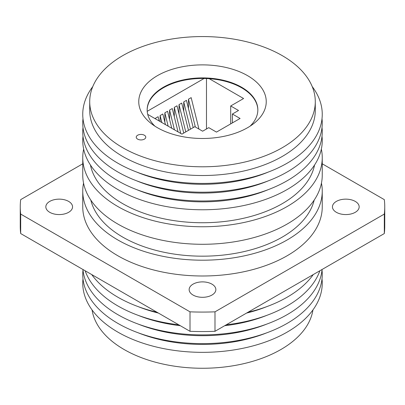 <?xml version="1.0" encoding="UTF-8"?>
<svg xmlns="http://www.w3.org/2000/svg" width="405" height="405" viewBox="0 0 405 405"><rect width="100%" height="100%" fill="white"/><g stroke="black" fill="none" stroke-linecap="round" stroke-linejoin="round"><path stroke-width="0.61" d="M355.256 201.401A13.36 7.71 0 0 0 340.696 199.731A13.36 7.71 0 0 0 332.449 206.859A13.36 7.71 0 0 0 336.363 212.311A13.36 7.71 0 0 0 350.922 213.982A13.36 7.71 0 0 0 359.169 206.859A13.36 7.71 0 0 0 355.256 201.401M211.947 284.143A13.36 7.71 0 0 0 197.387 282.472A13.36 7.71 0 0 0 189.14 289.595A13.36 7.71 0 0 0 193.053 295.048A13.36 7.71 0 0 0 207.613 296.723A13.36 7.71 0 0 0 215.86 289.595A13.36 7.71 0 0 0 211.947 284.143M68.637 201.401A13.36 7.71 0 0 0 54.078 199.731A13.36 7.71 0 0 0 45.831 206.859A13.36 7.71 0 0 0 49.744 212.311A13.36 7.71 0 0 0 64.304 213.982A13.36 7.71 0 0 0 72.551 206.859A13.36 7.71 0 0 0 68.637 201.401M322.248 191.059L322.248 206.859A119.748 69.139 180 0 1 248.326 270.732A119.748 69.139 180 0 1 117.825 255.742A119.748 69.139 180 0 1 82.752 206.859L82.752 191.059A119.748 69.139 0 0 0 117.825 239.947A119.748 69.139 0 0 0 248.326 254.937A119.748 69.139 0 0 0 322.248 191.059A119.748 69.139 0 0 0 321.454 183.106M90.801 200.07A112.787 65.114 0 0 0 122.75 237.102A112.787 65.114 0 0 0 238.332 252.801A112.787 65.114 0 0 0 314.199 200.07M83.658 149.126A119.748 69.139 0 0 0 82.752 157.621L82.752 175.147A119.748 69.139 0 0 0 117.825 224.036A119.748 69.139 0 0 0 248.326 239.021A119.748 69.139 0 0 0 322.248 175.147L322.248 157.621A119.748 69.139 0 0 0 321.342 149.126M82.752 157.621A119.748 69.139 0 0 0 117.825 206.51A119.748 69.139 0 0 0 248.326 221.5A119.748 69.139 0 0 0 322.248 157.621M90.447 165.017A112.787 65.114 0 0 0 122.75 203.669A112.787 65.114 0 0 0 239.664 219.1A112.787 65.114 0 0 0 314.553 165.017M82.99 136.247A119.748 69.139 0 0 0 117.825 189.52A119.748 69.139 0 0 0 251.819 203.634A119.748 69.139 0 0 0 322.01 136.247M136.617 189.591A112.787 65.114 0 0 0 268.383 189.591M82.99 127.469A119.748 69.139 0 0 0 117.825 180.741A119.748 69.139 0 0 0 251.819 194.856A119.748 69.139 0 0 0 322.01 127.469M136.617 180.812A112.787 65.114 0 0 0 268.383 180.812M82.99 118.69A119.748 69.139 0 0 0 117.825 171.963A119.748 69.139 0 0 0 251.819 186.082A119.748 69.139 0 0 0 322.01 118.69M136.617 172.034A112.787 65.114 0 0 0 268.383 172.034M92.78 86.599A119.748 69.139 0 0 0 117.825 163.19A119.748 69.139 0 0 0 269.998 171.406A119.748 69.139 0 0 0 312.22 86.599M89.713 101.68L89.713 110.403A112.787 65.114 0 0 0 122.75 156.446A112.787 65.114 0 0 0 245.663 170.566A112.787 65.114 0 0 0 315.287 110.403L315.287 101.68A112.787 65.114 0 0 0 282.25 55.637A112.787 65.114 0 0 0 159.337 41.518A112.787 65.114 0 0 0 89.713 101.68A112.787 65.114 0 0 0 122.75 147.724A112.787 65.114 0 0 0 245.663 161.838A112.787 65.114 0 0 0 315.287 101.68M144.382 135.235A4.769 2.754 0 0 0 139.183 134.637A4.769 2.754 0 0 0 136.237 137.179A4.769 2.754 0 0 0 137.634 139.128A4.769 2.754 0 0 0 142.833 139.725A4.769 2.754 0 0 0 145.78 137.179A4.769 2.754 0 0 0 144.382 135.235M157.429 127.702A63.742 36.799 180 0 1 151.192 123.515A63.742 36.799 180 0 1 160.937 73.776A63.742 36.799 180 0 1 247.571 75.659A63.742 36.799 180 0 1 253.808 123.515A63.742 36.799 180 0 1 157.429 127.702M250.087 126.163A55.343 31.949 0 0 0 257.843 109.851A55.343 31.949 0 0 0 241.633 87.257A55.343 31.949 0 0 0 181.324 80.332A55.343 31.949 0 0 0 147.157 109.851A55.343 31.949 0 0 0 154.912 126.163M257.843 110.13A55.343 31.949 0 0 0 241.633 87.809A55.343 31.949 0 0 0 209.238 78.691A55.343 31.949 0 0 0 204.11 78.469A55.343 31.949 0 0 0 147.157 110.13M92.062 309.941A110.879 64.015 0 0 0 124.097 349.51A110.879 64.015 0 0 0 240.327 364.419A110.879 64.015 0 0 0 312.938 309.941M82.99 278.848A119.748 69.139 0 0 0 117.825 332.095A119.748 69.139 0 0 0 251.799 346.214A119.748 69.139 0 0 0 322.01 278.848M138.135 332.783A112.787 65.114 0 0 0 266.865 332.783M82.99 270.12A119.748 69.139 0 0 0 117.825 323.367A119.748 69.139 0 0 0 251.799 337.492A119.748 69.139 0 0 0 322.01 270.12M138.135 324.056A112.787 65.114 0 0 0 266.865 324.056M82.924 269.487A119.748 69.139 0 0 0 117.825 314.644A119.748 69.139 0 0 0 245.324 330.323A119.748 69.139 0 0 0 322.076 269.487M138.135 315.333A112.787 65.114 0 0 0 180.296 325.701M224.704 325.701A112.787 65.114 0 0 0 266.865 315.333M85.136 270.763A119.748 69.139 0 0 0 117.825 305.917A119.748 69.139 0 0 0 178.716 324.79M226.284 324.79A119.748 69.139 0 0 0 319.864 270.763M138.135 306.605A112.787 65.114 0 0 0 158.416 313.07M246.584 313.07A112.787 65.114 0 0 0 266.865 306.605M91.727 274.565A119.748 69.139 0 0 0 117.825 297.194A119.748 69.139 0 0 0 157.013 312.26M247.987 312.26A119.748 69.139 0 0 0 313.273 274.565M198.946 129.079L191.165 97.63L188.467 99.184L195.347 126.998M188.467 108.535L188.467 99.184M188.467 130.349L181.718 103.083L179.02 104.642L185.768 131.909M179.02 113.987L179.02 104.642M159.16 120.989L158.102 116.716L155.404 118.275L155.56 118.908M155.404 118.817L155.404 118.275M171.755 128.258L167.548 111.264L164.85 112.818L168.156 126.183M164.85 122.168L164.85 112.818M178.053 131.893L172.272 108.535L169.573 110.094L174.454 129.818M169.573 119.445L169.573 110.094M165.458 124.624L162.825 113.987L160.127 115.546L161.858 122.543M160.127 121.546L160.127 115.546M183.743 133.078L176.995 105.806L174.297 107.365L180.751 133.453M174.297 116.716L174.297 107.365M193.19 127.621L186.442 100.354L183.743 101.913L190.492 129.18M183.743 111.264L183.743 101.913M147.714 114.382L181.921 134.126L194.81 126.689L202.637 131.205L208.772 127.661L216.467 132.101L240.084 118.468L232.389 114.028L238.53 110.484L230.703 105.963L243.592 98.521L209.238 78.691M232.389 122.907L232.389 114.028M230.703 123.884L230.703 105.963M206.479 128.987L206.479 78.535M204.11 78.469L147.218 111.314M83.546 183.106A119.748 69.139 0 0 0 82.752 191.059M82.752 163.807L20.68 199.64A182.25 105.219 0 0 0 20.25 206.859A182.25 105.219 0 0 0 20.68 214.073L190.006 311.83A182.25 105.219 0 0 0 214.994 311.83L384.32 214.073A182.25 105.219 0 0 0 384.75 206.859A182.25 105.219 0 0 0 384.32 199.64L322.248 163.807M20.25 206.859L20.25 226.334A182.25 105.219 0 0 0 20.68 233.548L190.006 331.305A182.25 105.219 0 0 0 214.994 331.305L214.994 311.83M214.994 331.305L384.32 233.548L384.32 214.073M384.32 233.548A182.25 105.219 0 0 0 384.75 226.334L384.75 206.859M20.68 233.548L20.68 214.073M190.006 331.305L190.006 311.83"/></g></svg>
